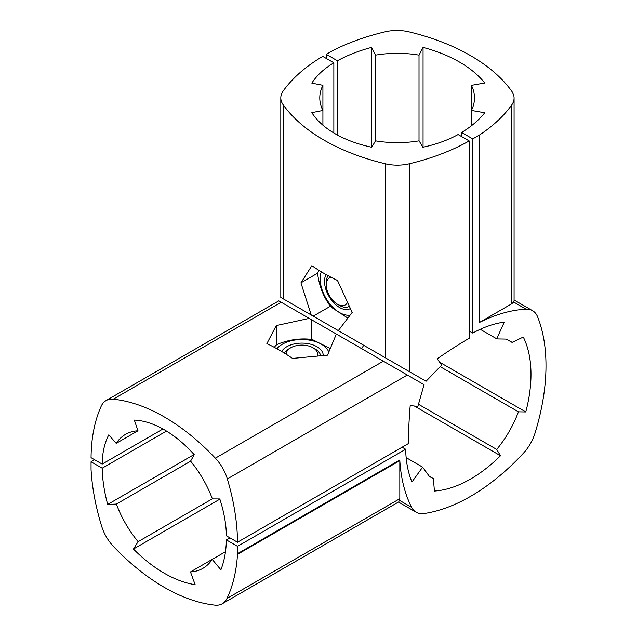 <?xml version="1.0" encoding="UTF-8"?>
<svg xmlns="http://www.w3.org/2000/svg" width="637" height="637" viewBox="0 0 637 637"><rect width="100%" height="100%" fill="white"/><g stroke="black" fill="none" stroke-linecap="round" stroke-linejoin="round"><path stroke-width="0.96" d="M361.673 348.678A77.204 44.574 120 0 0 363.647 345.246M225.482 551.714L212.193 559.39L220.896 569.797A125.537 72.483 -120 0 0 226.398 539.913L237.521 546.339L237.521 553.68A12.557 7.246 60 0 1 237.497 554.373A188.305 108.72 -120 0 1 226.963 598.485A31.388 18.123 -120 0 1 222.273 603.765A31.388 18.123 -120 0 1 214.94 605.15A190.097 109.755 -120 0 1 113.633 546.657A31.388 18.123 -120 0 1 101.617 526.122A188.305 108.72 -120 0 1 91.075 469.835A12.557 7.246 60 0 1 91.051 469.119L91.051 461.777L94.602 459.723M461.634 136.573L461.634 132.472L472.758 138.898L479.112 135.227A12.557 7.246 180 0 0 479.709 134.861A188.305 108.72 0 0 0 511.702 105.009A31.388 18.123 0 0 0 514.083 98.09A31.388 18.123 0 0 0 511.686 91.139A190.097 109.747 0 0 0 409.01 31.858A31.388 18.123 0 0 0 384.979 31.85A188.305 108.72 0 0 0 333.278 50.323A12.557 7.246 180 0 0 332.649 50.665L326.287 54.336L326.287 58.437M480.242 329.297L496.725 338.812L504.257 322.139A131.811 76.106 -60 0 0 472.758 333.063L469.198 331.009M496.725 338.812A77.204 44.574 -60 0 1 498.5 338.956L505.746 339.075A78.773 45.482 120 0 1 509.926 341.026A78.773 45.482 120 0 1 512.068 342.403L523.303 337.053A125.537 72.483 -60 0 1 525.788 411.948L518.438 411.828A77.204 44.574 -60 0 1 496.725 449.435L500.499 455.742A125.537 72.483 -60 0 1 434.402 491.039L433.415 478.634A78.773 45.482 120 0 1 431.153 477.463A78.773 45.482 120 0 1 429.314 476.301L423.653 468.601A77.204 44.574 -60 0 1 422.634 467.136L411.956 482.002A131.811 76.106 -60 0 1 405.673 449.26L237.521 546.339M237.521 553.68L399.797 459.986L399.829 460.655A188.305 108.72 120 0 0 411.669 507.378A31.388 18.123 120 0 0 416.144 512.228A31.388 18.123 120 0 0 424.091 513.533A188.305 108.72 -60 0 0 523.479 453.138A31.388 18.123 120 0 0 535.016 433.144A188.305 108.72 -60 0 0 537.628 316.876A31.388 18.123 120 0 0 532.524 310.649A31.388 18.123 120 0 0 526.09 309.192A188.305 108.72 120 0 0 479.717 322.314L479.112 322.609L479.112 135.227M472.758 138.898L472.758 333.063M337.411 135.028L337.411 60.754L326.287 54.336M375.591 140.865L375.591 55.124L371.546 47.409A125.537 72.475 0 0 0 337.411 60.754M375.591 55.124A77.204 44.574 180 0 1 419.019 55.124L423.064 47.409L423.064 147.195M471.396 85.358A77.204 44.574 180 0 1 474.509 97.899A77.204 44.574 180 0 1 471.396 110.432L471.396 85.358L484.757 83.025A125.537 72.475 0 0 0 423.064 47.409M461.634 132.472A125.537 72.475 0 0 0 484.757 112.773L471.396 110.432L471.396 125.784M514.083 98.09L514.083 300.855L513.693 302.034L511.702 303.817L479.693 322.298M226.963 598.485L399.821 498.691L399.821 460.647M399.821 498.691L398.81 501.845L222.273 603.765M190.471 571.93L212.193 559.39A77.204 44.574 60 0 1 202.892 568.355A77.204 44.574 60 0 1 190.471 571.93L195.137 584.67A125.537 72.483 -120 0 1 133.444 549.046L219.861 499.153M212.352 498.819L138.102 541.689L133.444 549.046M138.102 541.689A77.204 44.574 60 0 1 116.388 504.074L107.685 504.432L194.102 454.539M91.051 461.777L102.175 468.195A125.537 72.483 -120 0 0 107.685 504.432M402.114 447.206L405.673 449.26M166.504 431.058L102.175 468.195M229.949 537.867L226.398 539.913M190.638 461.204L116.388 504.074M406.151 457.621L422.634 467.136M440.063 366.578L518.438 411.828M418.35 404.192L496.725 449.435M439.697 362.246L525.788 411.948M507.657 339.855L512.068 342.403M414.408 406.04L500.499 455.742M429.266 476.237L433.415 478.634M371.546 47.409L371.546 147.195M419.019 140.865L419.019 55.124M322.911 125.186L322.911 110.48L311.835 112.645A100.431 57.983 0 0 0 371.753 147.243L375.512 140.849A77.523 44.757 180 0 0 419.098 140.849L422.857 147.243A100.431 57.983 0 0 0 458.099 134.534L469.198 140.944L469.198 338.271C459.381 343.98 448.703 350.836 437.165 358.83L441.752 365.025L426.042 381.268L338.319 330.627L352.181 312.417L337.499 280.471A188.305 108.72 180 0 1 311.875 265.677L300.935 282.828L311.206 314.973L338.86 330.937M469.198 140.944A188.305 108.72 180 0 1 409.288 163.781L409.288 371.602M333.852 132.998L333.852 62.8L322.744 56.39A188.305 108.72 180 0 0 283.186 90.98A31.388 18.123 0 0 0 280.806 97.899A31.388 18.123 0 0 0 283.186 104.818A188.305 108.72 180 0 0 385.321 163.781A31.388 18.123 0 0 0 409.288 163.781M311.206 314.973L280.806 297.423L283.186 298.793L283.186 104.818M322.911 85.31L322.911 110.48A77.523 44.757 180 0 1 319.782 97.899A77.523 44.757 180 0 1 322.911 85.31L311.835 83.144A100.431 57.983 0 0 1 333.852 62.8M313.237 316.143L330.396 306.238M300.935 282.828L317.688 273.154M162.961 428.988L102.159 464.086L91.059 457.677A188.305 108.72 60 0 1 101.235 406.127A31.388 18.123 -120 0 1 106.037 400.601L278.831 300.847L311.262 319.567L311.262 339.386M309.232 318.396L276.251 325.571L266.871 343.622A188.305 108.72 60 0 1 292.502 358.416L327.506 355.159L336.344 334.051L407.314 375.026L227.337 478.928A31.388 18.123 -120 0 0 215.354 458.17A188.305 108.72 60 0 0 113.219 399.208A31.388 18.123 -120 0 0 106.037 400.601M336.344 334.051L311.262 319.567M407.314 375.026L424.067 384.692L417.848 406.422L410.196 405.546C409.034 419.536 408.436 432.212 408.405 443.575L237.513 542.238L226.414 535.828A100.431 57.983 -120 0 0 219.797 498.946L212.384 498.898A77.523 44.757 60 0 0 190.582 461.14L194.245 454.699A100.431 57.983 -120 0 0 134.327 420.102L137.99 430.779A77.523 44.757 60 0 0 125.529 434.362A77.523 44.757 60 0 0 116.197 443.36L108.776 434.856A100.431 57.983 -120 0 0 102.159 464.086M227.337 478.928A188.305 108.72 60 0 1 237.513 542.238M276.251 325.571L276.251 344.92M137.99 430.779L116.197 443.36M317.258 355.964A15.694 9.061 0 0 0 312.974 347.754A15.694 9.061 0 0 0 290.783 347.754L290.783 347.754A15.694 9.061 0 0 0 286.188 354.244M320.626 355.685A18.831 10.869 0 0 0 315.196 349.036L312.974 347.754M288.561 349.036L290.783 347.754L288.561 349.036A18.831 10.869 0 0 0 284.19 352.994M330.961 277.214A15.694 9.061 -120 0 0 326.287 284.962A15.694 9.061 -120 0 0 337.387 304.183A15.694 9.061 -120 0 0 347.468 302.535M337.387 304.183L339.601 305.465L337.387 304.183M328.111 275.694A18.831 10.869 -120 0 0 326.287 282.398L326.287 284.962M339.601 305.465A18.831 10.869 -120 0 0 349.02 306.397A18.831 10.869 -120 0 0 349.235 306.27M350.111 315.092A27.542 15.901 60 0 1 330.261 304.422A27.542 15.901 60 0 1 320.132 278.847A27.542 15.901 60 0 1 321.311 271.808M350.318 308.547A21.34 12.318 60 0 1 330.842 299.215A21.34 12.318 60 0 1 326.072 274.571M347.802 318.078L331.272 307.209L329.345 304.82C323.317 296.173 319.471 286.268 317.815 275.096L317.815 272.54L318.866 270.303M276.904 348.734A27.542 15.901 180 0 1 304.892 339.625A27.542 15.901 180 0 1 328.78 352.03M281.673 351.473A21.34 12.318 180 0 1 296.356 343.534A21.34 12.318 180 0 1 323.222 355.478M274.372 347.364L275.781 345.334L278.003 344.06C288.505 339.903 299.008 338.279 309.51 339.179L312.536 339.648L330.221 348.535M513.693 302.034L526.09 309.192M511.702 105.009L511.702 303.817M479.709 134.861L479.701 322.306M411.669 507.378L399.598 500.411M237.497 554.373L399.829 460.655M385.321 163.781L385.321 357.763M113.219 399.208L281.212 302.217M383.347 361.187L215.354 458.17M416.144 512.228L398.483 502.028M514.083 300.003L532.524 310.649M280.806 297.423L280.806 97.899"/></g></svg>
